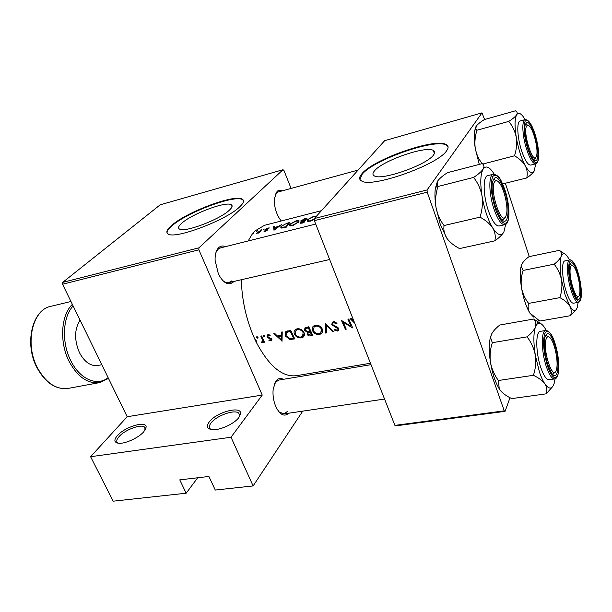 <?xml version="1.0" encoding="UTF-8"?>
<svg xmlns="http://www.w3.org/2000/svg" width="612" height="612" viewBox="0 0 612 612"><rect width="100%" height="100%" fill="white"/><g stroke="black" fill="none" stroke-linecap="round" stroke-linejoin="round"><path stroke-width="0.92" d="M209.266 421.882C216.258 412.228 241.403 405.435 240.585 413.544L238.925 417.445C234.388 423.94 218.92 430.848 211.66 429.609C206.978 428.714 206.183 426.136 209.266 421.882M239.529 416.573L239.759 415.318L238.779 413.146C234.763 409.107 216.388 415.624 211.056 422.946C209.075 425.547 208.837 427.543 210.337 428.936L211.438 429.578M117.351 435.629C124.871 426.748 146.842 420.237 146.123 427.184L143.858 431.659C138.794 437.794 124.557 444.243 118.315 443.226C114.1 442.407 113.778 439.875 117.351 435.629M145.274 429.739L144.6 427.138C141.242 423.703 124.825 429.815 119.019 436.639C116.64 439.355 116.15 441.39 117.55 442.728L118.407 443.233M433.633 154.844C435.163 152.755 435.056 151.271 433.288 150.384C425.501 145.641 382.194 160.864 374.475 170.878C372.494 173.204 372.44 174.871 374.33 175.881C381.307 180.968 427.329 164.766 433.633 154.844M446.683 150.667C448.749 147.76 448.542 145.687 446.064 144.455C434.658 137.792 373.442 159.319 361.983 173.655C358.999 177.059 358.884 179.5 361.623 180.976C371.362 188.358 438.138 164.812 446.683 150.667M448.045 146.65L446.263 145.021C434.841 138.343 373.641 159.854 362.189 174.206L359.925 179.446M229.339 210.214C232.269 207.483 232.881 205.64 231.175 204.691C225.851 201.126 192.26 213.71 181.932 223.066C178.551 226.012 177.74 228.016 179.507 229.079C184.373 232.904 219.907 219.501 229.339 210.214M239.705 206.841C243.767 202.993 244.586 200.415 242.168 199.091C234.396 194.065 186.882 211.867 171.842 225.254C166.854 229.538 165.63 232.453 168.178 234.006C174.994 239.552 226.494 220.09 239.705 206.841M243.469 200.552L242.375 199.588C234.595 194.555 187.088 212.341 172.056 225.744C168.369 228.888 166.732 231.344 167.145 233.111M288.688 413.207C284.435 417.055 280.22 415.028 276.043 407.118C273.51 401.304 272.562 395.253 273.197 388.964L275.928 381.024C278.039 378.315 280.51 377.749 283.341 379.325M371.017 364.66L278.659 380.106L275.232 382.439L274.558 383.51M233.868 281.443L233.409 281.971C228.467 285.942 223.472 283.318 218.423 274.092L215.072 260.222C214.973 254.424 216.174 250.239 218.683 247.669C220.641 245.856 222.913 245.511 225.484 246.644M315.7 224.053L220.488 247.898L218.025 249.306L215.96 252.511M281.321 220.978L279.753 218.989C275.828 212.747 274.046 205.93 274.406 198.533L277.045 191.449C278.498 190.102 280.197 189.919 282.155 190.875M358.127 170.067L278.055 192L276.402 192.971L275.125 194.807M348.756 319.005L347.899 319.173L350.974 326.25L341.442 320.428L345.413 329.325L346.262 329.164L343.103 322.218L352.711 327.948L348.756 319.005M333.617 331.559L325.553 323.511L325.638 333.066L326.525 332.897L326.425 325.423L332.714 331.727L333.617 331.559M312.801 335.491L308.769 326.77L304.975 327.825L304.501 330.35L307.27 332.255L307.094 334.282C308.058 335.72 309.366 336.233 311.018 335.82L312.801 335.491M290.685 330.281L285.728 331.689L285.299 335.965L289.958 339.476L294.747 338.895L290.685 330.281M257.575 338.168L257.966 337.311L256.658 336.837L256.527 337.587L257.575 338.168L258.035 337.602M264.445 336.845L264.843 335.973L263.527 335.506L263.397 336.256L264.445 336.845L264.92 336.263M316.511 216.151L313.627 216.342L307.232 219.785L307.178 221.123L310.299 221.184L314.354 219.364M292.674 225.644L298.916 221.873L299.023 220.695L296.116 220.802L289.751 224.222L289.667 225.576L292.674 225.644M353.92 321.193L351.158 318.538L350.225 318.722L354.708 323.197M259.06 232.897L261.684 229.661L256.214 233.577L258.685 232.575L258.31 233.088L259.06 232.897M264.002 231.29L265.226 231.39L267.444 230.081L267.505 229.592L266.228 229.125L269.425 227.955L268.033 228.001L265.463 229.332L265.386 229.783L266.671 230.288L264.002 231.29M273.992 230.25L281.589 224.589L278.315 226.478L274.451 227.457L274.352 226.432L273.526 226.639L273.992 230.25M263.313 229.73L264.346 229.033L263.313 229.73M256.688 231.42L257.721 230.724L256.688 231.42M289.721 222.516L287.059 223.196L280.969 226.402L280.801 227.832L281.979 228.077L286.347 227.128L289.721 222.516M303.843 222.707L307.109 218.079L300.966 220.588L300.905 221.207L301.8 221.307L300.102 222.584L300.087 223.258L303.843 222.707M268.92 340.509L271.606 340.8L271.797 339.155L267.781 336.585L267.995 335.537L270.014 335.766L270.267 335.07L267.329 334.879L267.016 336.768L267.765 337.686L271.024 339.331L270.603 340.318L269.188 339.882L268.92 340.509L269.341 339.974M264.514 342.185L261.569 335.942L260.788 336.087L262.625 340.394L262.349 341.81L261.576 341.924L261.477 342.651L262.785 342.49L263.29 341.435L263.741 342.33L264.514 342.185M282.002 341.305L282.239 331.926L281.367 332.094L281.275 335.169L277.282 335.942L274.719 333.387L273.862 333.548L282.117 341.159M301.464 337.862L303.284 337.044C304.547 335.873 304.768 334.351 303.95 332.469C302.405 329.73 300.132 328.499 297.141 328.782L295.313 329.593C293.959 330.847 293.691 332.423 294.502 334.328C296.086 337.028 298.404 338.207 301.464 337.862L302.81 336.057M319.655 334.427L321.552 333.571C322.822 332.385 323.06 330.847 322.256 328.965C320.711 326.188 318.416 324.949 315.356 325.24L313.451 326.097C312.089 327.366 311.806 328.958 312.61 330.863C314.185 333.594 316.534 334.787 319.655 334.427L320.81 332.821M337.09 323.182L333.402 321.736L332.278 322.249L331.758 324.72L338.046 328.812L337.855 329.876L337.197 330.159L334.841 329.409L334.336 330.082L337.533 331.054L338.551 330.595L338.872 328.613L337.732 327.389L332.607 324.574L332.936 323.075L333.792 322.677L336.493 323.794L337.09 323.182M370.467 363.245L296.369 375.699C282.423 377.336 269.112 366.282 256.42 342.529L256.145 340.402L254.523 338.528C246.299 319.954 241.901 300.354 241.327 279.738M248.135 240.975L252.22 234.121L254.959 230.953L264.46 225.315L321.468 210.658M198.938 247.822L282.996 169.723L160.206 204.806L62.699 282.377L198.938 247.822L198.869 249.818L262.234 395.077L231.015 437.236L253.123 485.928L302.733 411.134M328.881 371.706L329.983 370.053M282.996 169.723L283.953 170.473L291.082 188.435M254.523 338.528L256.42 342.529M252.22 234.121L253.926 232.04M253.123 485.928L215.279 490.051L208.906 476.457L179.76 479.877L186.163 493.218L197.676 477.773M186.163 493.218L113.189 501.174L90.591 456.713L127.181 416.726L262.234 395.077M198.869 249.818L62.539 284.236L127.181 416.726M427.084 189.95L427.199 192.176L314.361 220.657L314.346 218.545L427.084 189.95L481.996 112.868L484.605 119.508M505.359 183.233L529.242 256.596M314.361 220.657L394.908 425.378L504.265 410.843L505.061 411.348L510.033 397.708M536.686 324.536L538.262 320.206M505.061 411.348L395.849 425.83L394.908 425.378M427.199 192.176L504.265 410.843M481.996 112.868L384.673 140.676L314.346 218.545M62.539 284.236L62.699 282.377M279.011 411.914L283.976 413.903L287.648 411.318M222.73 280.541L224.956 282.033L227.603 282.713L228.85 282.591L231.619 280.946M231.015 437.236L90.591 456.713M253.154 233.447L252.947 232.958M256.505 341.718L256.084 342.23M256.505 341.68L256.091 341.733M255.885 339.928L255.365 340.555M274.765 229.668L273.526 226.639M274.696 229.24L274.497 227.809L277.542 227.037L274.842 229.599M264.973 231.443L264.736 230.862M266.916 230.579L266.74 230.143M265.685 229.875L265.463 229.332M266.419 229.944L266.182 229.37M267.207 230.342L266.847 229.462M258.845 232.958L258.685 232.575M259.251 232.637L258.998 232.017M261.117 230.288L260.934 229.852M281.642 228.077L280.969 226.402M288.581 223.128L285.896 226.792L281.604 227.297L281.734 226.21L285.047 224.114L288.581 223.128M286.056 227.197L285.896 226.792M282.92 227.947L282.729 227.48M290.417 225.866L289.751 224.222M292.957 225.117L290.463 225.078L290.532 224.023L295.78 221.215L298.22 221.131L298.128 222.08L292.957 225.117L293.117 225.522M298.319 222.554L298.128 222.08M300.416 223.38L300.102 222.584M301.257 221.315L300.966 220.588M304.952 220.917L304.715 220.32L301.731 220.771L304.738 218.683M303.361 222.378L300.867 222.745L304.386 220.802L303.529 222.783M302.45 223.059L302.29 222.646M304.631 221.414L304.386 220.802M302.764 221.246L302.588 220.817M304.845 218.981L305.969 218.698L304.715 220.32M306.176 219.226L305.969 218.698M307.874 221.406L307.232 219.785M310.728 221.07L307.981 220.618L308.02 219.578L313.306 216.747L315.838 216.663M314.346 218.92L310.567 220.664M271.988 339.79L270.978 341.068M271.521 338.711L271.024 339.331M271.009 338.222L270.542 338.811M268.224 337.113L267.765 337.686M267.773 335.827L267.016 336.768M269.066 334.565L268.446 335.338M264.101 335.384L263.397 336.256M264.262 341.68L263.741 342.33M263.818 340.777L263.29 341.435M263.29 341.442L262.257 342.728M262.035 341.955L261.477 342.651M263.252 339.622L262.625 340.394M257.239 336.722L256.527 337.587M282.17 334.037L281.275 335.169M281.237 339.683L278.108 336.745L281.26 336.141L281.237 339.683L282.101 338.574M279.003 335.606L278.108 336.745M282.147 335.009L281.26 336.141M290.623 338.612L289.958 339.476M285.865 335.238L285.299 335.965M286.959 331.888L286.913 331.077M290.279 331.352L293.508 338.199L290.019 338.604L286.095 335.82L286.477 332.5L290.279 331.352L290.838 330.633M294.035 337.503L293.508 338.199M287.931 330.817L286.806 332.27M304.393 335.085L303.246 335.468M295.076 333.571L294.502 334.328M296.139 330.189L296.17 329.08M300.989 337.013C298.511 337.296 296.621 336.348 295.305 334.175L295.963 330.426L297.57 329.692C299.995 329.44 301.854 330.411 303.139 332.63L302.535 336.317L300.989 337.013M298.335 328.682L297.57 329.692M303.667 331.926L303.139 332.63M307.775 333.364L307.094 334.282M307.859 331.467L307.27 332.255M305.204 329.417L304.501 330.35M311.546 334.779L310.437 334.993L307.905 334.106L308.157 332.691L310.223 332.041L311.546 334.779L312.082 334.053M310.59 330.908L309.672 332.148M310.774 331.299L310.223 332.041M309.81 331.146L307.515 331.475L305.319 330.189L305.648 328.636L308.349 327.856L309.81 331.146L310.361 330.404M308.058 326.907L307.178 328.086M308.907 327.099L308.349 327.856M322.677 331.566L321.484 332.01M313.191 330.067L312.61 330.863M314.208 326.8L314.231 325.607M319.181 333.571C316.656 333.861 314.744 332.905 313.428 330.702L314.101 326.938L315.784 326.165C318.263 325.898 320.145 326.885 321.43 329.126L320.795 332.836L319.181 333.571M316.542 325.14L315.784 326.165M321.958 328.392L321.43 329.126M321.629 331.673L322.669 330.273M333.15 331.107L332.714 331.727M326.885 324.788L326.425 325.423M326.494 331.857L325.638 333.066M336.99 323.09L336.493 323.794M334.473 321.713L333.792 322.677M339.002 328.935L337.533 331.054M338.543 328.093L338.046 328.812M337.342 327.175L336.906 327.803M335.705 326.51L335.238 327.175M333.632 321.698L332.92 323.09M332.561 323.587L331.758 324.72M343.516 321.621L343.103 322.218M345.956 328.529L345.413 329.325M351.525 325.431L350.974 326.25M526.634 126.041C522.556 131.993 532.891 164.789 536.242 156.764L536.762 155.05C538.101 148.754 534.062 131.764 530.038 126.845C528.584 124.993 527.452 124.726 526.634 126.041M535.202 158.523L533.679 159.571L535.569 157.567M525.677 124.175L527.842 125.215L525.272 124.374M578.111 302.382L577.3 307.331C575.724 311.944 573.207 311.477 569.764 305.946L565.09 294.77L561.533 279.998C562.367 285.919 561.808 291.802 559.865 297.639C564.394 299.987 567.691 302.756 569.764 305.946C571.44 309.159 571.692 312.395 570.529 315.677L576.259 309.542M572.427 289.101C569.611 279.347 568.67 271.399 569.596 265.248C571.417 260.199 574.094 262.778 577.629 272.983C582.394 287.541 581.431 305.587 576.122 297.463L572.427 289.101M570.132 264.262L572.082 265.371L569.833 264.369M566.192 291.465C568.8 299.322 571.241 303.238 573.505 303.208L578.394 302.328C576.16 302.351 573.742 298.419 571.134 290.539C566.873 277.481 566.184 260.031 569.81 259.916L564.952 260.903C561.281 261.026 561.915 278.437 566.192 291.465M570.529 315.677L539.799 321.048L529.916 313.107C528.102 309.986 527.666 306.757 528.615 303.407L559.865 297.639M528.615 303.407C525.019 298.755 522.648 293.531 521.493 287.724C520.705 281.918 521.256 276.157 523.13 270.435L554.151 264.177C557.853 268.806 560.317 274.077 561.533 279.998C559.773 269.043 559.666 261.133 561.227 256.26C560.148 258.746 557.792 261.385 554.151 264.177M523.13 270.435L521.317 266.335L521.799 264.33C523.038 261.86 525.44 259.297 529.005 256.65L559.307 250.354C561.281 251.892 561.923 253.865 561.227 256.26C562.642 252.764 564.7 252.817 567.416 256.428L569.527 259.978M564.425 253.773L559.307 250.354M533.572 317.047L529.916 313.107C526.213 307.01 523.413 298.549 521.493 287.724C520.101 278.927 519.948 271.942 521.026 266.771L521.799 264.33M576.672 298.189L578.371 296.43L576.672 298.189M505.856 216.334L506.659 213.619C508.059 206.114 504.273 189.49 499.759 183.378C497.571 180.379 495.835 179.89 494.534 181.917C489.24 189.842 501.465 226.654 505.856 216.334M492.943 179.966L493.846 179.454L496.73 180.724L493.846 179.454L492.943 179.966M505.099 217.359L503.064 219.807L502.031 219.754L503.064 219.807L505.099 217.359M555.069 378.82L554.151 383.418C552.131 389.393 549.063 389.576 544.94 383.953C542.982 381.054 541.138 377.038 539.409 371.92L535.324 355.22C536.242 362.029 535.615 368.722 533.419 375.301C538.637 377.795 542.477 380.679 544.94 383.953C546.952 387.251 547.365 390.548 546.179 393.837L552.567 386.73M547.901 364.997C544.688 354.333 543.67 345.176 544.841 337.526C547.143 330.679 550.395 332.92 554.602 344.258C560.607 361.554 558.167 384.183 551.213 372.471L547.901 364.997M548.574 336.745L546.065 335.368L545.384 335.674L546.065 335.368L548.574 336.745M540.824 367.644C543.67 375.745 546.439 379.777 549.132 379.723L554.617 378.927C551.963 378.973 549.216 374.927 546.386 366.802C541.199 351.831 540.954 330.472 545.774 330.442L540.335 331.367C535.446 331.406 535.622 352.719 540.824 367.644M546.179 393.837L511.793 398.596C506.744 396.27 502.919 393.524 500.31 390.357L499.239 388.651L498.398 380.503L533.419 375.301M498.398 380.503C494.389 375.049 491.742 368.99 490.464 362.327C489.6 355.679 490.22 349.138 492.323 342.697L527.062 336.852C531.208 342.284 533.962 348.412 535.324 355.22C533.373 342.605 533.412 333.18 535.431 326.953C534.077 330.143 531.285 333.448 527.062 336.852M492.323 342.697L490.625 337.694L491.344 334.55C492.905 331.398 495.743 328.216 499.866 325.003L533.702 319.036C535.783 321.208 536.364 323.847 535.431 326.953C537.619 321.705 540.664 321.897 544.558 327.527L546.233 330.404M540.809 323.595L533.702 319.036M500.31 390.357L499.071 388.528C495.192 382.026 492.323 373.289 490.464 362.327C488.996 352.688 488.896 344.694 490.174 338.352L491.344 334.55M552.384 374.07L553.141 374.139L555.03 372.065L553.141 374.139L552.384 374.07M556.377 369.855L556.591 369.028C558.343 362.143 555.206 345.03 551.121 339.117C548.979 335.988 547.335 335.912 546.187 338.887C542.133 349.345 553.11 382.385 556.377 369.855M494.848 240.837L459.551 248.579C454.104 245.764 449.889 242.352 446.905 238.336L440.334 224.627L435.966 207.185C435.094 200.308 435.752 193.407 437.932 186.499L473.581 177.442C477.827 182.774 480.634 188.947 482.019 195.97C482.944 203.016 482.279 210.077 480.007 217.153C485.645 220.19 489.891 223.793 492.729 227.978C495.1 232.2 495.804 236.484 494.848 240.837C498.948 237.884 501.855 235.1 503.561 232.491M446.905 238.336L446.837 238.229C444.343 234.189 443.409 229.959 444.044 225.53C439.944 220.159 437.251 214.039 435.966 207.185C434.864 199.956 434.658 193.729 435.346 188.504L437.32 181.642M504.586 191.174C510.898 209.449 508.029 229.577 500.387 217.727L495.72 207.567C492.706 197.905 491.581 189.559 492.346 182.544C494.947 173.77 499.025 176.646 504.586 191.174M493.28 174.244L487.68 175.659C482.792 176.241 483.021 195.243 488.284 210.459C492.048 221.001 495.674 226.172 499.185 225.981L504.808 224.711C501.343 224.887 497.74 219.693 493.999 209.113C488.751 193.851 488.46 174.81 493.28 174.244C500.379 175.315 501.427 181.856 505.007 190.164M437.932 186.499L437.152 185.413L437.878 180.731C439.806 178.237 443.027 175.545 447.533 172.653L482.248 163.633C484.107 164.911 484.398 166.732 483.12 169.111C481.407 171.605 478.224 174.382 473.581 177.442M444.044 225.53L480.007 217.153M505.68 224.359L503.913 231.849C501.274 236.584 497.548 235.291 492.729 227.978C487.886 219.785 484.314 209.113 482.019 195.97C480.076 183.003 480.443 174.045 483.12 169.111C485.576 165.577 488.781 166.502 492.744 171.895L494.221 174.16M570.667 266.855C567.508 274.865 576.909 304.692 579.419 294.854L579.564 294.318C581.102 288.573 577.667 271.613 574.01 266.878C572.526 264.889 571.409 264.881 570.667 266.855M479.265 164.406L475.256 148.334C474.461 142.359 475.034 136.323 476.97 130.226L508.748 121.405C512.527 125.942 515.036 131.243 516.276 137.317C517.109 143.43 516.528 149.588 514.524 155.808C519.366 158.592 522.969 161.935 525.318 165.837C527.261 169.792 527.728 173.831 526.733 177.954C530.283 175.506 532.738 173.257 534.092 171.207M482.157 163.656C478.668 159.204 476.366 154.102 475.256 148.334C474.132 141.227 473.925 135.405 474.637 130.869L475.945 126.646M534.804 135.29C539.738 150.445 538.575 166.716 532.907 158.646C531.185 156.29 529.548 152.694 528.003 147.859C525.318 138.771 524.316 131.35 525.004 125.59C527.062 119.416 530.329 122.652 534.804 135.29M525.165 119.592L520.169 120.969C516.536 121.451 517.178 137.203 521.493 150.422C524.821 160.283 527.896 165.171 530.726 165.079L535.73 163.817C532.937 163.894 529.885 158.99 526.565 149.099C522.266 135.833 521.577 120.059 525.165 119.592C528.653 119.531 531.973 124.511 535.133 134.533M476.97 130.226L475.753 128.91L476.304 126.064C477.819 124.129 480.504 121.964 484.36 119.577L515.388 110.826C517.201 111.644 517.637 112.96 516.681 114.765C515.342 116.685 512.695 118.904 508.748 121.405M502.605 183.914L526.733 177.954M482.73 164.062L514.524 155.808M535.668 163.832L534.322 170.786C532.279 174.382 529.281 172.729 525.318 165.837C521.332 158.225 518.318 148.716 516.276 137.317C514.516 126.11 514.646 118.598 516.681 114.765C518.226 112.47 520.322 112.99 522.969 116.334L525.104 119.608M80.065 320.145C74.335 329.294 74.144 340.15 79.499 352.734C84.586 362.136 90.714 366.389 97.874 365.479L101.806 364.714M260.23 231.351L260.031 230.869M285.452 227.35L285.291 226.945M269.838 337.694L269.318 338.344M262.296 337.564L261.752 338.229M294.12 337.679L292.941 339.239M290.157 330.388L289.254 331.551M312.181 334.244L311.018 335.82M572.136 289.996C575.846 300.538 578.722 303.583 580.757 299.138C582.058 292.521 581.109 283.524 577.904 272.141C574.339 261.737 571.47 258.509 569.298 262.479C567.852 268.959 568.793 278.131 572.136 289.996M547.526 366.152C551.886 377.703 555.359 380.519 557.93 374.582C559.643 366.297 558.649 355.832 554.954 343.179C550.792 331.758 547.342 328.713 544.588 334.037C542.676 342.185 543.655 352.887 547.526 366.152M505.045 190.317C500.387 177.442 496.294 172.844 492.759 176.524C490.143 183.309 490.962 193.958 495.223 208.478C500.134 221.605 504.257 225.973 507.585 221.582C509.949 214.56 509.1 204.14 505.045 190.317M535.163 134.632C531.224 123.058 527.873 118.598 525.127 121.237C523.168 126.608 524.002 135.719 527.628 148.563C531.752 160.344 535.11 164.643 537.703 161.453C539.486 155.876 538.637 146.934 535.163 134.632C539.203 147.607 540.235 162.876 535.73 163.817M50.873 306.321C32.505 309.488 24.426 343.845 37.5 367.927C46.015 383.066 56.273 389.89 68.261 388.39C55.983 389.89 45.594 383.058 37.087 367.911C24.067 343.952 32.076 309.68 50.873 306.321L70.961 301.494M73.142 305.962C62.661 316.84 61.391 342.483 70.808 360.72C79.828 379.363 97.17 386.623 108.14 377.703M108.485 378.407L99.557 382.615C87.807 384.053 77.678 377.03 69.179 361.539C59.203 342.284 60.932 315.119 72.361 304.363M239.759 415.318L240.585 413.544M145.396 428.913L146.123 427.184M239.759 415.341L238.779 413.146M145.396 428.775L144.6 427.138M434.398 153.589L433.288 150.384M446.263 145.021L446.064 144.455M232.025 206.718L231.175 204.691M242.375 199.588L242.168 199.091M276.18 192.512L276.647 192.382L276.18 192.512M217.895 248.548L218.377 248.426L217.895 248.548M253.223 232.69L253.437 233.195M255.946 341.909L256.451 341.289M264.751 230.869L264.981 231.443M281.604 227.297L281.918 228.077M290.463 225.078L290.792 225.905M298.388 221.559L298.648 222.21M300.867 222.753L301.112 223.349M301.731 220.771L302.03 221.536M307.981 220.618L308.31 221.452M271.047 339.997L271.766 339.094M267.995 335.537L268.806 334.527M262.785 342.49L263.099 342.1M262.579 341.527L263.573 340.287M286.477 332.5L287.755 330.855M303.292 337.044L304.187 335.835M295.963 330.419L297.225 328.766M303.338 335.246L304.386 333.838M308.157 332.691L309.213 331.26M305.648 328.636L306.757 327.16M321.552 333.571L322.501 332.247M314.101 326.938L315.356 325.24M332.936 323.075L333.93 321.683M338.551 330.595L339.01 329.937M338.107 329.508L338.811 328.499M578.394 302.328C582.984 301.754 581.874 284.924 577.904 272.133M577.866 271.996C576.06 264.659 571.493 258.899 569.81 259.916M521.026 266.771L521.317 266.335M226.256 283.188L329.646 259.511M554.617 378.927C560.5 378.377 559.773 357.768 554.954 343.156M554.893 342.965C552.491 335.093 549.454 330.924 545.774 330.442M490.174 338.352L490.625 337.694M384.55 399.047L283.976 413.903M504.808 224.711C510.462 224.007 510.094 205.364 505.053 190.301M435.346 188.504L437.152 185.413M474.637 130.869L475.753 128.91M99.557 382.615L68.261 388.39"/></g></svg>
